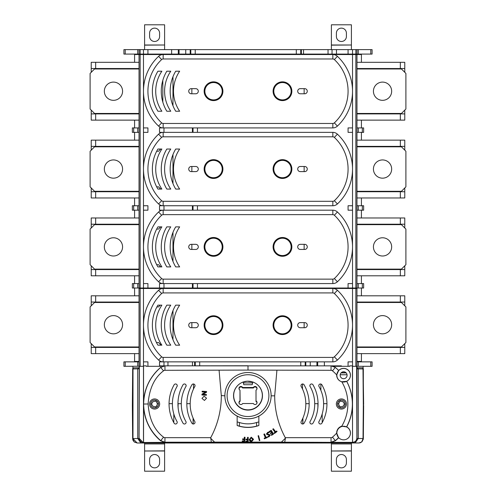 <?xml version="1.0" encoding="UTF-8"?>
<svg xmlns="http://www.w3.org/2000/svg" width="496" height="496" viewBox="0 0 496 496"><rect width="100%" height="100%" fill="white"/><g stroke="black" fill="none" stroke-linecap="round" stroke-linejoin="round"><path stroke-width="0.74" d="M235.6 388.3A14.347 14.341 180 0 0 251.732 409.355A14.347 14.341 180 0 0 252.892 382.025L252.173 384.722L243.827 384.722L243.108 382.025A14.347 14.341 180 0 0 235.6 388.3L235.488 388.486A14.471 14.471 0 0 0 233.653 393.88M242.637 387.494L253.363 387.494A1.953 1.953 180 0 1 256.035 386.731A1.953 1.953 180 0 1 256.017 390.147L256.017 400.867A1.953 1.953 180 0 1 255.074 404.538A1.953 1.953 180 0 1 253.363 403.521L242.637 403.521A1.953 1.953 180 0 1 239.233 403.558A1.953 1.953 180 0 1 239.983 400.867L239.983 390.147A1.953 1.953 180 0 1 239.965 386.731A1.953 1.953 180 0 1 242.637 387.494L242.563 387.971L253.437 387.971A1.829 1.829 180 0 1 256.903 388.734M256.017 390.147L256.017 400.867M256.903 402.882A1.829 1.829 0 0 0 255.886 401.295L255.886 401.202A1.829 1.829 180 0 1 256.711 403.657M239.289 389.503A1.829 1.829 180 0 1 240.504 386.905A1.829 1.829 180 0 1 242.563 387.872L253.437 387.872L253.363 387.494M243.114 382.056L247.256 381.238L252.886 382.056A14.452 14.452 180 0 0 243.108 382.032M252.65 382.924L243.35 382.924M248 387.531L243.331 387.593L248 387.531M239.289 403.657A1.829 1.829 180 0 1 240.114 401.202L239.983 390.147M239.097 402.882A1.829 1.829 0 0 1 240.114 401.295L239.983 400.867M239.097 388.734A1.829 1.829 180 0 1 242.563 387.971M256.711 389.503A1.829 1.829 180 0 0 255.496 386.905A1.829 1.829 180 0 0 253.437 387.872L253.437 387.971M336.4 459.525A5.003 5.003 0 0 1 341.403 454.522A5.003 5.003 0 0 1 346.406 459.525L346.406 462.861A5.003 5.003 0 0 1 341.403 467.864A5.003 5.003 0 0 1 336.4 462.861L336.4 459.525M139.364 366.228L140.145 366.308L140.145 288.474L139.029 288.474L139.029 361.863L123.907 361.863L123.907 366.308L139.364 366.228L139.072 438.104L139.506 440.014L141.131 441.831L143.437 442.581L353.059 442.556L354.907 441.911L356.01 440.925L356.971 438.179L356.971 438.495L363.022 438.501L363.314 405.406L363.642 405.412L363.32 439.084L362.037 441.713L360.363 442.754L358.906 443.002C361.522 442.624 362.898 441.149 363.022 438.557L361.751 441.942L358.986 442.971L329.214 443.002L137.094 443.002L143.48 442.94L139.029 438.179L139.029 438.495L132.649 438.563L134.211 441.911L137.094 442.978L132.978 438.557M143.437 442.581L141.98 442.339L140.318 441.291L139.277 439.636L139.029 438.179L139.252 366.308M138.489 367.784L133.79 367.846A1.11 0.787 89.2 0 0 133.777 367.846A1.11 0.787 89.2 0 0 133.002 368.95L139.029 368.838M132.358 405.449L132.68 368.95A1.11 1.11 0 0 1 133.777 367.846L139.029 367.772L138.514 367.784L137.727 368.888L137.727 438.489L140.876 442.959M363.351 438.594L363.022 438.557M363.351 438.52L363.32 368.95A1.11 1.11 -0.2 0 0 362.21 367.846A1.11 0.787 90.8 0 1 362.223 367.846A1.11 0.787 90.8 0 1 362.998 368.95L356.971 368.838M358.906 443.002L355.124 442.959L358.273 438.489L358.273 368.888L357.486 367.784L356.971 367.772L362.223 367.846A1.11 1.11 0 0 1 363.32 368.95L362.998 368.95L363.314 405.406M331.396 49.631L331.396 45L351.41 45L331.396 45.148L331.396 24.8L351.41 24.8L351.41 49.631M346.406 36.475A5.003 5.003 0 0 1 341.403 41.478A5.003 5.003 0 0 1 336.4 36.475L336.4 33.139A5.003 5.003 0 0 1 341.403 28.136A5.003 5.003 0 0 1 346.406 33.139L346.406 36.475M144.59 49.631L144.59 45L164.604 45L144.59 45.148L144.59 24.8L164.604 24.8L164.604 49.631M159.6 36.475A5.003 5.003 0 0 1 154.597 41.478A5.003 5.003 0 0 1 149.594 36.475L149.594 33.139A5.003 5.003 0 0 1 154.597 28.136A5.003 5.003 0 0 1 159.6 33.139L159.6 36.475M351.41 443.002L351.41 451L331.396 451L351.41 450.852L351.41 471.2L331.396 471.2L331.396 443.002M164.604 443.002L164.604 451L144.59 451L164.604 450.852L164.604 471.2L144.59 471.2L144.59 443.002M149.594 459.525A5.003 5.003 0 0 1 154.597 454.522A5.003 5.003 0 0 1 159.6 459.525L159.6 462.861A5.003 5.003 0 0 1 154.597 467.864A5.003 5.003 0 0 1 149.594 462.861L149.594 459.525M356.971 347.405L400.334 347.405L400.334 353.629L404.779 353.629L404.779 347.405L400.334 347.405M404.779 343.623L404.779 347.405M139.029 347.405L91.221 347.405L91.221 353.629L134.583 353.629L134.583 361.417L139.029 361.417M156.457 342.513L158.491 342.513L161.157 345.179M91.221 343.623L91.221 347.405M95.666 347.405L95.666 353.629M400.334 353.629L361.417 353.629L361.417 361.417L356.971 361.417M139.029 353.629L134.583 353.629M356.971 353.629L361.417 353.629M304.141 327.726L304.141 322.611M191.859 322.611L191.859 327.726M172.974 339.679L172.974 310.657M139.029 302.039L95.666 302.039L95.666 295.814L91.221 295.814L91.221 302.039L95.666 302.039M356.971 302.039L404.779 302.039L404.779 295.814L361.417 295.814L361.417 288.027M404.779 305.821L404.779 302.039M400.334 302.039L400.334 295.814M95.666 295.814L134.583 295.814L134.583 288.027M91.221 305.821L91.221 302.039M156.91 306.931L158.491 306.931L160.27 305.152M351.41 288.474L351.41 288.027L351.41 288.474M144.59 288.027L144.59 288.474L144.59 288.027M261.342 288.027L261.342 288.474M234.658 288.027L234.658 288.474M356.971 295.814L361.417 295.814M139.029 295.814L134.583 295.814M122.574 324.725A9.12 9.12 0 0 1 108.897 332.618A9.12 9.12 0 0 1 108.897 316.826A9.12 9.12 0 0 1 122.574 324.725M139.029 346.958L94.556 346.958L90.105 342.513L90.105 306.931L94.556 302.486L139.029 302.486M373.426 324.725A9.12 9.12 0 0 1 382.54 315.605A9.12 9.12 0 0 1 391.66 324.725A9.12 9.12 0 0 1 382.54 333.839A9.12 9.12 0 0 1 373.426 324.725M356.971 346.958L401.444 346.958L405.895 342.513L405.895 306.931L401.444 302.486L356.971 302.486M356.971 269.57L400.334 269.57L400.334 275.801L404.779 275.801L404.779 269.57L400.334 269.57M404.779 265.788L404.779 269.57M139.029 269.57L91.221 269.57L91.221 275.801L134.583 275.801L134.583 283.582M156.68 264.678L158.491 264.678L160.716 266.904M91.221 265.788L91.221 269.57M95.666 269.57L95.666 275.801M400.334 275.801L361.417 275.801L361.417 283.582M139.029 275.801L134.583 275.801M356.971 275.801L361.417 275.801M304.141 249.445L304.141 244.33M191.859 244.33L191.859 249.445M172.974 261.398L172.974 232.376M139.029 224.204L95.666 224.204L95.666 217.98L91.221 217.98L91.221 224.204L95.666 224.204M356.971 224.204L404.779 224.204L404.779 217.98L361.417 217.98L361.417 210.192M404.779 227.986L404.779 224.204M400.334 224.204L400.334 217.98M95.666 217.98L134.583 217.98L134.583 210.192M91.221 227.986L91.221 224.204M156.68 229.096L158.491 229.096L160.716 226.877M356.971 217.98L361.417 217.98M139.029 217.98L134.583 217.98M122.574 246.89A9.12 9.12 0 0 1 108.897 254.783A9.12 9.12 0 0 1 108.897 238.991A9.12 9.12 0 0 1 122.574 246.89M139.029 269.123L94.556 269.123L90.105 264.678L90.105 229.096L94.556 224.651L139.029 224.651M373.426 246.89A9.12 9.12 0 0 1 382.54 237.77A9.12 9.12 0 0 1 391.66 246.89A9.12 9.12 0 0 1 382.54 256.004A9.12 9.12 0 0 1 373.426 246.89M356.971 269.123L401.444 269.123L405.895 264.678L405.895 229.096L401.444 224.651L356.971 224.651M356.971 191.735L400.334 191.735L400.334 197.966L404.779 197.966L404.779 191.735L400.334 191.735M404.779 187.959L404.779 191.735M139.029 191.735L91.221 191.735L91.221 197.966L134.583 197.966L134.583 205.747M156.68 186.843L158.491 186.843L160.716 189.069M91.221 187.959L91.221 191.735M95.666 191.735L95.666 197.966M400.334 197.966L361.417 197.966L361.417 205.747M139.029 197.966L134.583 197.966M356.971 197.966L361.417 197.966M304.141 171.61L304.141 166.495M191.859 166.495L191.859 171.61M172.974 183.563L172.974 154.541M139.029 146.37L95.666 146.37L95.666 140.145L91.221 140.145L91.221 146.37L95.666 146.37M356.971 146.37L404.779 146.37L404.779 140.145L361.417 140.145L361.417 132.358M404.779 150.152L404.779 146.37M400.334 146.37L400.334 140.145M95.666 140.145L134.583 140.145L134.583 132.358M91.221 150.152L91.221 146.37M156.68 151.261L158.491 151.261L160.716 149.042M356.971 140.145L361.417 140.145M139.029 140.145L134.583 140.145M122.574 169.055A9.12 9.12 0 0 1 108.897 176.948A9.12 9.12 0 0 1 108.897 161.157A9.12 9.12 0 0 1 122.574 169.055M139.029 191.295L94.556 191.295L90.105 186.843L90.105 151.261L94.556 146.816L139.029 146.816M373.426 169.055A9.12 9.12 0 0 1 382.54 159.935A9.12 9.12 0 0 1 391.66 169.055A9.12 9.12 0 0 1 382.54 178.169A9.12 9.12 0 0 1 373.426 169.055M356.971 191.295L401.444 191.295L405.895 186.843L405.895 151.261L401.444 146.816L356.971 146.816M356.971 113.9L400.334 113.9L400.334 120.131L404.779 120.131L404.779 113.9L400.334 113.9M404.779 110.124L404.779 113.9M139.029 113.9L91.221 113.9L91.221 120.131L134.583 120.131L134.583 127.912M91.221 110.124L91.221 113.9M95.666 113.9L95.666 120.131M400.334 120.131L361.417 120.131L361.417 127.912M139.029 120.131L134.583 120.131M356.971 120.131L361.417 120.131M304.141 93.775L304.141 88.66M191.859 88.66L191.859 93.775M172.974 105.729L172.974 76.706M231.099 54.083L231.099 54.529M139.029 68.535L95.666 68.535L95.666 62.31L91.221 62.31L91.221 68.535L95.666 68.535M356.971 68.535L404.779 68.535L404.779 62.31L361.417 62.31L361.417 54.529L355.855 54.529L355.855 288.027L352.52 288.027L352.52 246.89A47.814 47.814 0 0 0 337.398 211.997A6.671 6.671 0 0 0 332.835 210.192L163.165 210.192A6.671 6.671 0 0 0 158.602 211.997A47.814 47.814 0 0 0 158.602 281.778A6.671 6.671 0 0 0 163.165 283.582L332.835 283.582A6.671 6.671 0 0 0 337.398 281.778A47.814 47.814 0 0 0 337.398 211.997A6.671 6.671 0 0 0 332.835 210.192L332.835 214.644A2.226 2.226 0 0 1 334.36 215.245A43.363 43.363 0 0 1 334.36 278.535A2.226 2.226 0 0 1 332.835 279.136L163.165 279.136A2.226 2.226 0 0 1 161.64 278.535A43.363 43.363 0 0 1 161.64 215.245A2.226 2.226 0 0 1 163.165 214.644L332.835 214.644M404.779 72.317L404.779 68.535M400.334 68.535L400.334 62.31M95.666 62.31L134.583 62.31L134.583 54.529L139.029 54.529L139.029 288.027L139.029 283.582L132.358 283.582L132.358 288.027L140.145 288.027L140.145 54.529L143.48 54.529L143.48 91.221A47.814 47.814 0 0 0 158.602 126.108A6.671 6.671 0 0 0 163.165 127.912L332.835 127.912A6.671 6.671 0 0 0 337.398 126.108A47.814 47.814 0 0 0 337.398 56.327A6.671 6.671 0 0 0 332.835 54.529L347.752 54.529M91.221 72.317L91.221 68.535M302.486 54.083L302.486 54.529L302.486 54.083M193.514 54.529L193.514 54.083L193.514 54.529M356.971 62.31L361.417 62.31M139.029 62.31L134.583 62.31M122.574 91.221A9.12 9.12 0 0 1 108.897 99.113A9.12 9.12 0 0 1 108.897 83.322A9.12 9.12 0 0 1 122.574 91.221M139.029 113.46L94.556 113.46L90.105 109.008L90.105 73.427L94.556 68.981L139.029 68.981M373.426 91.221A9.12 9.12 0 0 1 382.54 82.1A9.12 9.12 0 0 1 391.66 91.221A9.12 9.12 0 0 1 382.54 100.335A9.12 9.12 0 0 1 373.426 91.221M356.971 113.46L401.444 113.46L405.895 109.008L405.895 73.427L401.444 68.981L356.971 68.981M156.99 54.529L163.165 54.529A6.671 6.671 0 0 0 158.602 56.327A47.814 47.814 0 0 0 158.602 126.108A6.671 6.671 0 0 0 163.165 127.912L159.532 127.912L159.532 132.358L163.165 132.358A6.671 6.671 0 0 0 158.602 134.162A47.814 47.814 0 0 0 158.602 203.943A6.671 6.671 0 0 0 163.165 205.747L332.835 205.747A6.671 6.671 0 0 0 337.398 203.943A47.814 47.814 0 0 0 337.398 134.162A6.671 6.671 0 0 0 332.835 132.358L163.165 132.358A6.671 6.671 0 0 0 158.602 134.162A47.814 47.814 0 0 0 158.602 203.943A6.671 6.671 0 0 0 163.165 205.747L159.532 205.747L159.532 210.192L163.165 210.192A6.671 6.671 0 0 0 158.602 211.997A47.814 47.814 0 0 0 158.602 281.778A6.671 6.671 0 0 0 163.165 283.582L159.532 283.582L159.532 288.027L147.926 288.027L147.926 283.582L143.48 283.582L143.48 288.027L147.926 288.027M352.073 288.027L352.073 288.474M346.673 381.306L341.75 381.765A6.944 6.944 180 0 1 336.685 374.908L338.681 370.493A6.826 6.826 180 0 1 349.116 371.138A6.826 6.826 180 0 1 346.673 381.306A47.926 47.926 180 0 1 352.445 404.11L352.445 365.862L352.476 366.308L358.273 366.308L358.273 361.863L356.971 361.863L356.971 127.912L356.971 132.358L358.273 132.358L358.273 127.912L362.334 127.912L362.334 132.358L363.642 132.358L363.642 127.912L362.334 127.912M139.029 288.474L139.029 288.027M143.927 288.474L143.927 288.027M347.789 288.027L347.789 288.474M193.031 283.582L193.031 288.027L163.965 288.027M193.031 288.027L197.458 288.027L197.458 283.582M159.532 288.027L163.978 288.027L163.978 283.582M352.52 283.582L348.074 283.582L348.074 288.027L197.458 288.027M348.074 288.027L352.52 288.027M363.642 288.027L363.642 283.582L362.334 283.582L362.334 288.027L363.642 288.027M362.334 288.027L358.273 288.027L358.273 283.582L362.334 283.582M358.273 283.582L356.971 283.582M355.855 288.027L358.273 288.027M143.48 288.027L140.145 288.027M132.358 210.192L132.358 205.747L132.358 210.192L139.029 210.192M332.835 123.467L163.165 123.467A2.226 2.226 0 0 1 161.64 122.865A43.363 43.363 0 0 1 161.64 59.576A2.226 2.226 0 0 1 163.165 58.974L332.835 58.974A2.226 2.226 0 0 1 334.36 59.576A43.363 43.363 0 0 1 334.36 122.865A2.226 2.226 0 0 1 332.835 123.467L332.835 127.912A6.671 6.671 0 0 0 337.398 126.108A47.814 47.814 0 0 0 337.398 56.327A6.671 6.671 0 0 0 332.835 54.529L163.165 54.529A6.671 6.671 0 0 0 158.602 56.327A47.814 47.814 0 0 0 143.48 91.221L143.48 283.582M332.835 279.136L332.835 283.582A6.671 6.671 0 0 0 337.398 281.778A47.814 47.814 0 0 0 352.52 246.89L352.52 169.055A47.814 47.814 0 0 0 337.398 134.162A6.671 6.671 0 0 0 332.835 132.358L332.835 136.809A2.226 2.226 0 0 1 334.36 137.411A43.363 43.363 0 0 1 334.36 200.7A43.363 43.363 0 0 0 334.36 137.411L337.398 134.162M139.029 54.083L140.145 54.083L140.145 49.631L139.029 49.631L139.029 54.083L139.029 49.631L137.727 49.631L137.727 54.083L139.029 54.083L139.029 127.912L132.358 127.912L132.358 132.358L139.029 132.358L139.029 205.747L132.358 205.747M363.642 210.192L363.642 205.747L362.334 205.747L362.334 210.192L363.642 210.192M362.334 210.192L358.273 210.192L358.273 205.747L362.334 205.747M358.273 205.747L356.971 205.747M356.971 210.192L358.273 210.192M337.398 203.943L334.36 200.7A2.226 2.226 0 0 1 332.835 201.302L332.835 205.747A6.671 6.671 0 0 0 337.398 203.943A47.814 47.814 0 0 0 352.52 169.055L352.52 54.529L332.835 54.529L332.835 58.974M362.334 132.358L358.273 132.358M358.273 127.912L356.971 127.912L356.971 54.083L372.093 54.083L372.093 49.631L355.855 49.631L355.855 54.083L352.52 54.083L352.52 49.631L348.074 49.631L348.074 54.083L352.52 54.083M210.732 437.67L211.302 442.196L164.957 442.196L160.661 440.628C149.631 430.919 143.958 418.717 143.635 404.029C143.958 389.341 149.631 377.14 160.661 367.431L160.636 367.431A47.926 47.926 0 0 0 143.555 404.11L143.555 365.862L146.258 365.862L146.27 366.308L161.188 366.308L161.194 365.862L248 365.763L248 370.09L164.957 370.307A2.189 2.189 0 0 0 163.55 370.822C154.312 377.809 149.172 388.864 148.118 403.992C149.172 419.114 154.318 430.168 163.55 437.156A2.189 2.189 0 0 0 164.957 437.67L210.732 437.67A88.288 88.282 180 0 0 221.315 396.13L221.297 395.541L224.874 395.833M341.403 365.862L331.043 365.862L333.455 366.308L349.73 366.308L349.742 365.862L352.445 365.862M194.99 365.862L305.468 365.862M358.273 361.863L370.785 361.863L370.785 366.308L372.093 366.308L372.093 361.863L370.785 361.863M358.273 366.308L370.785 366.308M356.971 366.308L356.971 288.474L355.855 288.474L355.855 366.308M140.145 366.308L143.524 366.308L143.555 365.862M356.636 366.228L356.903 438.594L356.494 440.014L355.272 441.545L352.52 442.506L352.52 325.165A47.814 47.814 0 0 0 337.398 290.278A6.671 6.671 0 0 0 332.835 288.474L347.752 288.474M160.27 288.474L163.165 288.474A6.671 6.671 0 0 0 158.602 290.278A47.814 47.814 0 0 0 143.48 325.165L143.48 442.506L164.926 442.351L160.636 440.783L163.55 437.156M139.029 361.863L139.029 366.308M160.27 54.529L147.579 54.529M336.468 49.631L328.042 49.631L328.042 54.083L336.468 54.083L336.468 49.631L348.074 49.631M336.468 54.083L348.074 54.083M143.927 54.529L143.927 54.083M352.073 54.083L352.073 54.529M347.789 54.083L347.789 54.529M140.145 49.631L143.48 49.631L143.48 54.083L179.075 54.083L179.075 49.631L185.746 49.631L185.746 54.083L179.075 54.083M147.926 54.083L147.926 49.631L171.635 49.631L171.635 54.083M190.799 54.083L190.197 54.083L190.197 49.631L190.799 49.631L190.799 54.083L300.737 54.083L300.737 49.631L328.042 49.631M332.035 54.083L332.035 49.631M328.042 54.083L300.737 54.083M300.737 49.631L296.31 49.631L296.31 54.083M195.226 54.083L195.226 49.631L296.31 49.631M195.226 49.631L190.799 49.631M185.746 54.083L190.197 54.083M190.197 49.631L185.746 49.631M179.075 49.631L171.635 49.631M178.293 49.631L178.306 54.083M137.727 54.083L125.215 54.083L125.215 49.631L123.907 49.631L123.907 54.083L125.215 54.083M137.727 49.631L125.215 49.631M147.926 49.631L143.48 49.631M352.52 49.631L355.855 49.631M355.855 54.083L356.971 54.083L356.971 49.631M143.48 54.083L140.145 54.083M191.295 322.611L195.74 322.611A2.554 2.554 0 0 1 198.295 325.165A2.554 2.554 0 0 1 195.74 327.726L191.295 327.726A2.554 2.554 0 0 1 188.734 325.165A2.554 2.554 0 0 1 191.295 322.611M304.705 322.611A2.554 2.554 0 0 1 307.266 325.165A2.554 2.554 0 0 1 304.705 327.726L300.26 327.726A2.554 2.554 0 0 1 297.705 325.165A2.554 2.554 0 0 1 300.26 322.611L304.705 322.611M204.86 325.165A8.674 8.674 0 0 1 217.868 317.657A8.674 8.674 0 0 1 217.868 332.68A8.674 8.674 0 0 1 204.86 325.165M204.141 325.165A9.387 9.387 0 0 1 218.221 317.037A9.387 9.387 0 0 1 218.221 333.3A9.387 9.387 0 0 1 204.141 325.165M291.14 325.165A8.674 8.674 0 0 0 278.132 317.657A8.674 8.674 0 0 0 278.132 332.68A8.674 8.674 0 0 0 291.14 325.165M291.859 325.165A9.387 9.387 0 0 1 277.779 333.3A9.387 9.387 0 0 1 277.779 317.037A9.387 9.387 0 0 1 291.859 325.165M337.398 290.278A6.671 6.671 0 0 0 332.835 288.474L143.48 288.474L143.48 325.165A47.814 47.814 0 0 0 158.602 360.059A6.671 6.671 0 0 0 163.165 361.863L332.835 361.863A6.671 6.671 0 0 0 337.398 360.059A47.814 47.814 0 0 0 337.398 290.278L334.36 293.52A43.363 43.363 0 0 1 334.36 356.81A2.226 2.226 0 0 1 332.835 357.411L163.165 357.411A2.226 2.226 0 0 1 161.64 356.81A43.363 43.363 0 0 1 161.64 293.52A2.226 2.226 0 0 1 163.165 292.919L332.835 292.919A2.226 2.226 0 0 1 334.36 293.52M175.708 345.179A38.917 38.917 0 0 1 175.708 305.152L179.664 305.152A35.582 35.582 0 0 0 179.664 345.179L175.708 345.179M166.811 345.179A38.917 38.917 0 0 1 166.811 305.152L170.767 305.152A35.582 35.582 0 0 0 170.767 345.179L166.811 345.179M161.876 305.152A35.582 35.582 0 0 0 161.876 345.179L157.914 345.179A38.917 38.917 0 0 1 157.914 305.152L161.876 305.152M163.165 292.919L163.165 288.474A6.671 6.671 0 0 0 158.602 290.278A47.814 47.814 0 0 0 158.602 360.059A6.671 6.671 0 0 0 163.165 361.863L163.165 357.411M159.532 366.308L159.532 361.863L163.165 361.863M140.145 288.474L143.48 288.474M332.835 357.411L332.835 361.863A6.671 6.671 0 0 0 337.398 360.059A47.814 47.814 0 0 0 352.52 325.165L352.52 288.474L332.835 288.474L332.835 292.919M352.52 288.474L355.855 288.474M348.074 366.308L348.074 361.863L352.52 361.863M143.48 361.863L147.926 361.863L147.926 366.308M191.295 244.33L195.74 244.33A2.554 2.554 0 0 1 198.295 246.89A2.554 2.554 0 0 1 195.74 249.445L191.295 249.445A2.554 2.554 0 0 1 188.734 246.89A2.554 2.554 0 0 1 191.295 244.33M304.705 244.33A2.554 2.554 0 0 1 307.266 246.89A2.554 2.554 0 0 1 304.705 249.445L300.26 249.445A2.554 2.554 0 0 1 297.705 246.89A2.554 2.554 0 0 1 300.26 244.33L304.705 244.33M204.86 246.89A8.674 8.674 0 0 1 217.868 239.376A8.674 8.674 0 0 1 217.868 254.398A8.674 8.674 0 0 1 204.86 246.89M204.141 246.89A9.387 9.387 0 0 1 218.221 238.756A9.387 9.387 0 0 1 218.221 255.018A9.387 9.387 0 0 1 204.141 246.89M291.14 246.89A8.674 8.674 0 0 0 278.132 239.376A8.674 8.674 0 0 0 278.132 254.398A8.674 8.674 0 0 0 291.14 246.89M291.859 246.89A9.387 9.387 0 0 1 277.779 255.018A9.387 9.387 0 0 1 277.779 238.756A9.387 9.387 0 0 1 291.859 246.89M175.708 266.904A38.917 38.917 0 0 1 175.708 226.877L179.664 226.877A35.582 35.582 0 0 0 179.664 266.904L175.708 266.904M166.811 266.904A38.917 38.917 0 0 1 166.811 226.877L170.767 226.877A35.582 35.582 0 0 0 170.767 266.904L166.811 266.904M161.876 226.877A35.582 35.582 0 0 0 161.876 266.904L157.914 266.904A38.917 38.917 0 0 1 157.914 226.877L161.876 226.877M352.52 210.192L348.074 210.192L348.074 205.747L352.52 205.747M143.48 205.747L147.926 205.747L147.926 210.192L143.48 210.192M191.295 166.495L195.74 166.495A2.554 2.554 0 0 1 198.295 169.055A2.554 2.554 0 0 1 195.74 171.61L191.295 171.61A2.554 2.554 0 0 1 188.734 169.055A2.554 2.554 0 0 1 191.295 166.495M304.705 166.495A2.554 2.554 0 0 1 307.266 169.055A2.554 2.554 0 0 1 304.705 171.61L300.26 171.61A2.554 2.554 0 0 1 297.705 169.055A2.554 2.554 0 0 1 300.26 166.495L304.705 166.495M204.86 169.055A8.674 8.674 0 0 1 217.868 161.541A8.674 8.674 0 0 1 217.868 176.564A8.674 8.674 0 0 1 204.86 169.055M204.141 169.055A9.387 9.387 0 0 1 218.221 160.921A9.387 9.387 0 0 1 218.221 177.184A9.387 9.387 0 0 1 204.141 169.055M291.14 169.055A8.674 8.674 0 0 0 278.132 161.541A8.674 8.674 0 0 0 278.132 176.564A8.674 8.674 0 0 0 291.14 169.055M291.859 169.055A9.387 9.387 0 0 1 277.779 177.184A9.387 9.387 0 0 1 277.779 160.921A9.387 9.387 0 0 1 291.859 169.055M332.835 201.302L163.165 201.302A2.226 2.226 0 0 1 161.64 200.7A43.363 43.363 0 0 1 161.64 137.411A2.226 2.226 0 0 1 163.165 136.809L332.835 136.809M175.708 189.069A38.917 38.917 0 0 1 175.708 149.042L179.664 149.042A35.582 35.582 0 0 0 179.664 189.069L175.708 189.069M166.811 189.069A38.917 38.917 0 0 1 166.811 149.042L170.767 149.042A35.582 35.582 0 0 0 170.767 189.069L166.811 189.069M161.876 149.042A35.582 35.582 0 0 0 161.876 189.069L157.914 189.069A38.917 38.917 0 0 1 157.914 149.042L161.876 149.042M352.52 132.358L348.074 132.358L348.074 127.912L352.52 127.912M143.48 127.912L147.926 127.912L147.926 132.358L143.48 132.358M191.295 88.66L195.74 88.66A2.554 2.554 0 0 1 198.295 91.221A2.554 2.554 0 0 1 195.74 93.775L191.295 93.775A2.554 2.554 0 0 1 188.734 91.221A2.554 2.554 0 0 1 191.295 88.66M304.705 88.66A2.554 2.554 0 0 1 307.266 91.221A2.554 2.554 0 0 1 304.705 93.775L300.26 93.775A2.554 2.554 0 0 1 297.705 91.221A2.554 2.554 0 0 1 300.26 88.66L304.705 88.66M204.86 91.221A8.674 8.674 0 0 1 217.868 83.706A8.674 8.674 0 0 1 217.868 98.729A8.674 8.674 0 0 1 204.86 91.221M204.141 91.221A9.387 9.387 0 0 1 218.221 83.092A9.387 9.387 0 0 1 218.221 99.349A9.387 9.387 0 0 1 204.141 91.221M291.14 91.221A8.674 8.674 0 0 0 278.132 83.706A8.674 8.674 0 0 0 278.132 98.729A8.674 8.674 0 0 0 291.14 91.221M291.859 91.221A9.387 9.387 0 0 1 277.779 99.349A9.387 9.387 0 0 1 277.779 83.092A9.387 9.387 0 0 1 291.859 91.221M175.708 111.234A38.917 38.917 0 0 1 175.708 71.207L179.664 71.207A35.582 35.582 0 0 0 179.664 111.234L175.708 111.234M166.811 111.234A38.917 38.917 0 0 1 166.811 71.207L170.767 71.207A35.582 35.582 0 0 0 170.767 111.234L166.811 111.234M161.876 71.207A35.582 35.582 0 0 0 161.876 111.234L157.914 111.234A38.917 38.917 0 0 1 157.914 71.207L161.876 71.207M140.145 54.529L139.029 54.529M163.165 58.974L163.165 54.529L143.48 54.529M352.52 54.529L355.855 54.529M163.506 365.862L159.532 365.862M172.391 403.67L169.055 403.67M181.288 403.67L177.952 403.67M132.37 404.538L132.903 366.308M302.913 423.987L302.913 418.072M302.876 418.159L302.876 423.987M302.802 423.999L302.752 418.444M302.498 388.976L302.517 383.985M193.483 383.985L193.502 388.976M193.248 418.444L193.198 423.999M193.124 423.987L193.124 418.159M193.087 418.072L193.087 423.987M190.179 403.67L186.843 403.67M326.945 403.67L323.609 403.67M318.048 403.67L314.712 403.67M338.756 403.67L337.522 403.67M363.63 404.538L363.097 366.308M309.157 403.67L305.821 403.67M347.057 374.759L340.188 374.759M320.887 384.034L320.887 390.34M356.971 438.495L356.748 366.308M339.958 400.384A3.894 3.894 180 0 1 345.253 404.556A3.894 3.894 180 0 1 338.991 407.055A3.894 3.894 180 0 1 339.958 400.384L340.578 401.462A2.666 2.666 180 0 1 344.013 403.446L345.253 403.446M338.272 400.018A5.059 5.059 180 0 1 346.462 403.992A5.059 5.059 180 0 1 339.19 408.543A5.059 5.059 180 0 1 338.272 400.018M345.253 404.556L344.013 404.556A2.666 2.666 180 0 1 340.578 406.54L339.958 407.613M338.991 407.055L339.617 405.982A2.666 2.666 180 0 1 339.617 402.02L338.991 400.942M336.84 375.243A6.783 6.783 180 0 1 347.014 369.365A6.783 6.783 180 0 1 347.014 381.114A6.783 6.783 180 0 1 336.84 375.243M340.157 375.243A3.466 3.466 180 0 1 345.359 372.236A3.466 3.466 180 0 1 345.359 378.243A3.466 3.466 180 0 1 340.157 375.243M338.681 437.72A47.926 47.926 180 0 1 335.364 440.783L335.339 440.628A47.852 47.852 0 0 0 338.57 437.639L336.685 433.07A6.944 6.944 180 0 1 341.75 426.213L346.673 426.907A6.826 6.826 180 0 1 349.116 437.075A6.826 6.826 180 0 1 338.681 437.72L338.57 437.639M352.563 442.581L352.445 404.11A47.926 47.926 180 0 1 346.673 426.907M346.642 426.727A47.852 47.852 0 0 0 346.642 381.331M338.57 370.419A47.852 47.852 0 0 0 335.339 367.431L331.043 365.862L248 365.862M248 370.09L331.043 370.307A2.189 2.189 180 0 1 332.45 370.822L335.358 367.431A47.926 47.926 180 0 1 338.681 370.493M341.75 381.765A43.363 43.363 180 0 1 341.75 426.213M301.202 386.465A1.668 1.668 180 0 1 301.835 384.195A1.668 1.668 180 0 1 304.11 384.822A38.917 38.917 180 0 1 304.11 423.156A1.668 1.668 180 0 1 301.835 423.789A1.668 1.668 180 0 1 301.202 421.513A35.582 35.582 0 0 0 301.202 386.465M301.177 386.508A1.699 1.699 180 0 1 301.822 384.195A1.699 1.699 180 0 1 304.135 384.84M318.996 386.465A1.668 1.668 180 0 1 319.622 384.195A1.668 1.668 180 0 1 321.898 384.822A38.917 38.917 180 0 1 321.898 423.156A1.668 1.668 180 0 1 319.622 423.789A1.668 1.668 180 0 1 318.996 421.513A35.582 35.582 0 0 0 318.996 386.465M310.099 386.465A1.668 1.668 180 0 1 310.732 384.195A1.668 1.668 180 0 1 313.001 384.822A38.917 38.917 180 0 1 313.001 423.156A1.668 1.668 180 0 1 310.732 423.789A1.668 1.668 180 0 1 310.099 421.513A35.582 35.582 0 0 0 310.099 386.465M310.074 386.508A1.699 1.699 180 0 1 310.713 384.195A1.699 1.699 180 0 1 313.026 384.84M284.698 442.196L281.331 442.122A50.474 50.474 0 0 0 285.467 438.042L285.268 437.67A88.288 88.282 0 0 1 274.685 396.13A88.288 88.288 90 0 0 285.467 438.042L284.698 442.196L331.074 442.351L335.364 440.783M331.074 442.351L352.445 442.351M347.764 427.682A6.783 6.783 0 0 0 336.846 433.225A6.783 6.783 0 0 0 346.698 439.109A6.783 6.783 0 0 0 347.764 427.682M239.413 426.12L239.413 422.518A28.21 28.21 0 0 0 256.587 422.518L256.587 426.12A31.663 31.657 180 0 1 239.413 426.12L237.15 425.506L237.156 416.107M256.587 426.12L258.85 425.506L258.85 421.929L256.587 422.518M274.679 395.833L271.126 395.833M258.85 425.506A31.663 31.663 90 0 1 237.15 425.506M336.685 433.07A43.369 43.363 180 0 1 332.45 437.156A2.189 2.189 180 0 1 331.043 437.67L285.268 437.67M332.45 370.822A43.369 43.363 180 0 1 336.685 374.908M276.911 370.314L274.703 395.541M248 416.541A20.906 20.906 0 0 0 266.104 385.187A20.906 20.906 0 0 0 229.896 385.187A20.906 20.906 0 0 0 248 416.541M255.149 383.073A14.452 14.452 180 0 1 248 410.093A14.452 14.452 180 0 1 240.851 383.073M248 418.773A23.126 23.126 0 0 0 271.126 395.647A23.126 23.126 0 0 0 248 372.521A23.126 23.126 0 0 0 224.874 395.647A23.126 23.126 0 0 0 248 418.773M224.874 395.647L224.874 395.678A23.126 23.126 0 0 0 248 418.804A23.126 23.126 0 0 0 271.126 395.678L271.126 395.647M239.413 422.518L237.15 421.929M252.724 439.568L251.249 437.794L250.003 439.53L251.249 437.788L252.718 439.332L251.466 441.087L250.003 439.53M160.636 367.431L164.926 365.862M150.747 404.556A3.894 3.894 0 0 0 157.009 407.055A3.894 3.894 0 0 0 156.042 400.384A3.894 3.894 0 0 0 150.747 404.556L151.987 404.556A2.666 2.666 0 0 0 155.422 406.54L156.042 407.613M149.538 403.992A5.059 5.059 0 0 0 156.81 408.543A5.059 5.059 0 0 0 157.728 400.018A5.059 5.059 0 0 0 149.538 403.992M157.009 407.055L156.383 405.982A2.666 2.666 0 0 0 156.383 402.02L157.009 400.942M156.042 400.384L155.422 401.462A2.666 2.666 0 0 0 151.987 403.446L150.747 403.446M163.55 370.822L160.661 367.431L164.957 365.862L163.978 365.862L163.978 361.863M194.798 386.465A1.668 1.668 0 0 0 194.165 384.195A1.668 1.668 0 0 0 191.89 384.822A38.917 38.917 0 0 0 191.89 423.156A1.668 1.668 0 0 0 194.165 423.789A1.668 1.668 0 0 0 194.798 421.513A35.582 35.582 180 0 1 194.798 386.465M191.865 384.84A1.699 1.699 180 0 1 194.178 384.195A1.699 1.699 180 0 1 194.823 386.508M177.004 386.465A1.668 1.668 0 0 0 176.378 384.195A1.668 1.668 0 0 0 174.102 384.822A38.917 38.917 0 0 0 174.102 423.156A1.668 1.668 0 0 0 176.378 423.789A1.668 1.668 0 0 0 177.004 421.513A35.582 35.582 180 0 1 177.004 386.465M174.077 384.84A1.699 1.699 180 0 1 176.39 384.195A1.699 1.699 180 0 1 177.029 386.508M185.901 386.465A1.668 1.668 0 0 0 185.268 384.195A1.668 1.668 0 0 0 182.999 384.822A38.917 38.917 0 0 0 182.999 423.156A1.668 1.668 0 0 0 185.268 423.789A1.668 1.668 0 0 0 185.901 421.513A35.582 35.582 180 0 1 185.901 386.465M182.974 384.84A1.699 1.699 180 0 1 185.287 384.195A1.699 1.699 180 0 1 185.926 386.508M211.302 442.196L214.669 442.122A50.474 50.474 0 0 1 210.533 438.042A88.288 88.288 90 0 0 221.315 396.13M214.669 442.122L281.331 442.122M160.636 440.783A47.926 47.926 0 0 1 143.555 404.11L143.555 442.351M221.297 395.541L219.089 370.314M206.547 392.286L202.895 394.339L206.417 394.537L206.373 395.25L201.934 394.99L201.984 394.134L205.573 392.113L202.114 391.939L202.151 391.226L206.59 391.487L206.547 392.286M204.445 400.452L201.965 398.406L204.085 396.199L206.559 398.207L204.445 400.452M258.844 416.107L258.85 421.929M244.082 439.661L242.55 439.512L244.082 439.654L243.951 440.987L242.296 440.826L242.24 441.459L244.627 441.688L242.24 441.452M245.055 437.261L244.627 441.688L245.055 437.255L244.317 437.187L244.137 439.034L242.612 438.886L242.55 439.512M253.493 439.499L251.478 441.738L249.234 439.661L251.199 437.15L253.487 439.22L251.478 441.738L249.717 441.006L249.228 439.382M269.018 432.754L267.809 432.94L267.276 433.907L267.809 432.934L269.018 432.754L268.665 432.078L267.505 432.407L266.594 434.267L266.451 433.814M270.246 435.339L270.115 434.843L269.229 436.691L268.262 437.026L267.921 436.381L268.906 436.164L269.44 435.221L266.594 434.273L266.445 433.74M269.502 435.451L266.594 434.267M275.063 432.221L272.769 429.17L275.069 432.221L274.046 432.989L274.424 433.492L274.046 432.996M277.053 431.508L274.424 433.492L277.053 431.508L276.675 431.005L275.658 431.774L273.352 428.724L272.763 429.17M258.887 436.765L259.03 437.298L258.49 437.441L258.354 436.902L258.887 436.765M259.445 438.917L259.588 439.456L259.048 439.592L258.906 439.053L259.445 438.917M259.166 437.838L259.309 438.377L258.769 438.514L258.627 437.98L259.166 437.838M259.724 439.989L259.861 440.529L259.327 440.671L259.185 440.132L259.724 439.989M258.608 435.686L258.751 436.226L258.211 436.362L258.075 435.823L258.608 435.68L258.751 436.226M273.575 434.05L271.554 435.339L271.219 434.806L271.554 435.333L273.575 434.05L271.194 430.292L269.086 431.632L269.421 432.159L269.086 431.632M271.61 432.326L270.903 431.216L271.61 432.326L270.32 433.144L270.649 433.671L271.944 432.853L272.62 433.913L271.944 432.859L270.649 433.678L270.32 433.151M270.903 431.216L269.421 432.159L270.903 431.216M265.354 437.72L263.866 434.205L265.354 437.72L264.176 438.216L264.424 438.799L264.176 438.216M267.456 437.515L264.424 438.799L267.456 437.515L267.208 436.933L266.036 437.435L264.548 433.913L263.866 434.205M247.461 439.834L245.923 439.797L247.461 439.828L247.43 441.161L245.768 441.13L245.756 441.762L248.161 441.812L245.756 441.756M248.242 437.36L248.161 441.812L248.242 437.36L247.504 437.342L247.473 439.202L245.935 439.177L245.923 439.797M267.276 433.901L270.115 434.843L269.229 436.691L268.262 437.026L267.921 436.375M259.048 439.592L258.906 439.053M258.769 438.514L258.627 437.98M259.861 440.529L259.327 440.665L259.185 440.132M272.62 433.913L271.219 434.806M335.358 367.431L333.455 366.308M317.707 365.85L318.488 365.862M158.478 403.67L157.244 403.67M346.196 372.911L341.056 372.911M319.195 442.475L182.398 442.289M178.021 442.351L182.398 442.438M178.021 442.451L176.805 442.475M132.686 405.406L132.358 405.412L132.649 438.52L132.978 438.501L133.002 368.95L132.68 368.95A1.11 1.11 -179.8 0 1 133.79 367.846M132.358 405.486L132.68 439.084L133.102 440.51L134.335 442.041L137.094 442.978M362.21 367.846L357.517 367.784M341.273 372.694L345.979 372.694M331.043 437.67L331.043 442.196L335.339 440.628L332.45 437.156M262.347 393.88A14.471 14.471 0 0 0 260.512 388.486L260.4 388.3M355.124 442.959L352.52 442.94L352.52 442.581M351.41 443.932L331.396 443.932M164.604 443.932L144.59 443.932M339.177 288.027L339.177 288.474M156.823 288.027L156.823 288.474M133.666 288.027L133.666 283.582M137.727 283.582L137.727 288.027M193.031 205.747L193.031 210.192M197.458 210.192L197.458 205.747M133.666 210.192L133.666 205.747M137.727 205.747L137.727 210.192M193.031 127.912L193.031 132.358M197.458 132.358L197.458 127.912M133.666 132.358L133.666 127.912M137.727 127.912L137.727 132.358M324.365 365.862L324.365 361.863M305.803 361.863L305.803 365.862M305.201 365.819L305.201 361.863M167.958 365.862L167.958 361.863M195.263 361.863L195.263 365.819M199.69 365.763L199.69 361.863M300.774 361.863L300.774 365.763M316.925 361.863L316.925 365.862M310.254 365.862L310.254 361.863M192.467 361.863L192.467 365.862M137.727 361.863L137.727 366.308M125.215 366.308L125.215 361.863M303.533 54.083L303.533 49.631M358.273 54.083L358.273 49.631M370.785 49.631L370.785 54.083M337.398 360.059L334.36 356.81M158.602 360.059L161.64 356.81M158.602 290.278L161.64 293.52M337.398 211.997L334.36 215.245M337.398 281.778L334.36 278.535M163.165 283.582L163.165 279.136M158.602 281.778L161.64 278.535M158.602 211.997L161.64 215.245M163.165 210.192L163.165 214.644M163.165 205.747L163.165 201.302M158.602 203.943L161.64 200.7M158.602 134.162L161.64 137.411M163.165 132.358L163.165 136.809M337.398 56.327L334.36 59.576M337.398 126.108L334.36 122.865M163.165 127.912L163.165 123.467M158.602 126.108L161.64 122.865M158.602 56.327L161.64 59.576M173.805 422.629L173.805 413.931M178.101 407.452L178.101 403.67M322.195 413.931L322.195 422.629M317.899 407.452L317.899 403.67M356.971 438.049L356.971 367.065M331.043 370.307L331.043 365.862M164.957 437.67L164.926 442.351M164.957 370.307L164.957 365.862M143.635 404.029L148.118 403.992M143.48 442.94L143.48 442.581M361.751 441.942L358.986 442.971M325.835 288.027L325.835 288.474M170.165 288.027L170.165 288.474M264.901 54.083L264.901 54.529M162.824 80.321L162.824 102.114M348.961 288.474L348.961 288.027M192.405 283.582L192.405 288.027M192.405 205.747L192.405 210.192M163.978 210.192L163.978 205.747M192.405 127.912L192.405 132.358M163.978 132.358L163.978 127.912M194.63 361.863L194.63 365.862M348.961 54.529L348.961 54.083M301.37 54.083L301.37 49.631M322.946 54.529L322.499 54.083M173.054 54.529L173.501 54.083M317.694 361.863L317.694 365.856M134.211 441.911L137.014 442.971"/></g></svg>
